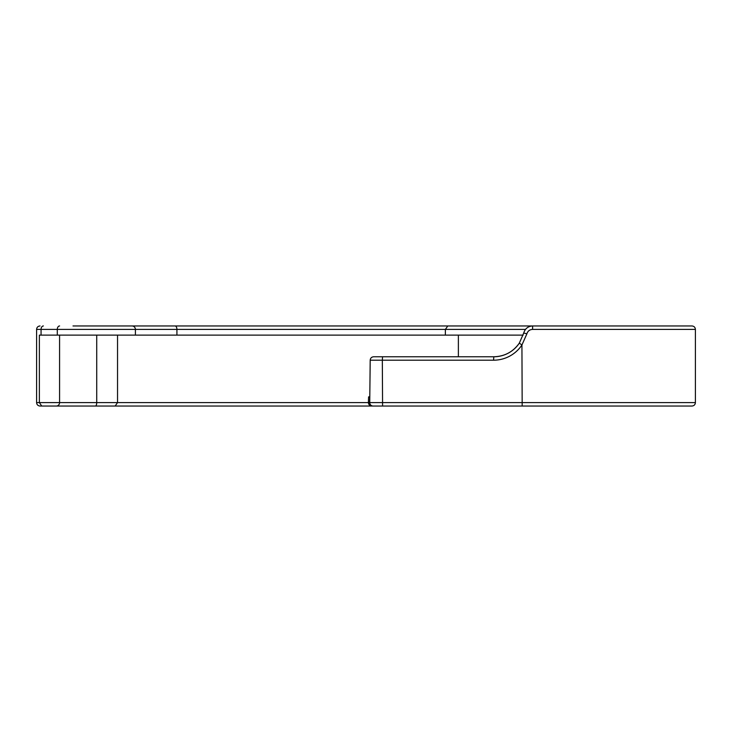 <?xml version="1.0" encoding="UTF-8"?>
<svg xmlns="http://www.w3.org/2000/svg" width="732" height="732" viewBox="0 0 732 732"><rect width="100%" height="100%" fill="white"/><g stroke="black" fill="none" stroke-linecap="round" stroke-linejoin="round"><path stroke-width="1.1" d="M616.811 325.96L447.81 325.96L445.367 329.4L525.475 329.4M447.81 325.96L72.999 325.96M91.308 325.96L113.359 325.96M452.943 325.96L639.777 325.96M523.728 333.023L523.719 333.023C525.064 328.613 528.028 326.262 532.631 325.96L532.594 329.4L695.4 329.4C695.199 327.314 694.055 326.17 691.969 325.96L532.631 325.96C528.037 326.262 525.073 328.613 523.728 333.023L519.336 343.107L521.925 345.01L526.903 333.801C527.763 331.056 529.657 329.583 532.594 329.4M373.677 356.768L493.826 356.768L373.677 356.768C371.572 356.951 370.419 358.094 370.2 360.199L369.733 402.6L96.725 402.6A3.431 1.336 90 0 1 95.389 406.04L115.153 406.04L117.541 402.6L117.541 335.119M519.345 343.098A30.799 30.707 90 0 1 493.826 356.768L495.033 356.768M59.603 325.96A3.431 2.315 90 0 0 57.288 329.4L57.288 335.119L445.367 335.119L445.367 329.4L176.924 329.4A3.431 1.867 90 0 0 175.058 325.96M445.367 335.119L523.142 335.119M115.153 406.04L691.969 406.04C694.055 405.83 695.199 404.686 695.4 402.6L369.733 402.6A3.431 3.404 -90 0 0 373.137 406.04L382.58 406.04L382.324 360.199L493.56 360.199A34.23 34.13 -90 0 0 521.925 345.01L522.181 406.04M425.301 406.04L373.137 406.04M645.267 406.04L530.032 406.04M511.732 406.04L452.943 406.04M40.544 406.04L95.389 406.04M96.725 335.119L96.725 402.6L39.372 402.6L41.742 406.04M40.031 406.04C37.945 405.83 36.801 404.686 36.6 402.6L39.372 402.6L39.372 335.119L41.065 335.119L41.065 329.4L176.924 329.4L176.924 335.119M57.288 335.119L41.065 335.119M371.993 406.04A3.431 3.404 -90 0 1 368.58 402.6L368.58 396.881L368.397 402.6C368.599 404.686 369.742 405.83 371.829 406.04M368.58 396.881L369.733 396.881M458.378 335.119L458.378 356.768M131.989 325.96A3.431 3.422 90 0 1 135.411 329.4L135.411 335.119M43.38 325.96A3.431 2.315 90 0 0 41.065 329.4L36.6 329.4C36.801 327.314 37.945 326.17 40.031 325.96M493.56 360.199L493.826 356.768C504.586 356.466 513.095 351.918 519.336 343.107L523.719 333.023L526.903 333.801M382.58 356.768L382.324 360.199L370.2 360.199M59.576 335.119L59.576 402.6A3.431 3.23 90 0 1 56.346 406.04M695.4 329.4L695.4 402.6M36.6 402.6L36.6 329.4"/></g></svg>
